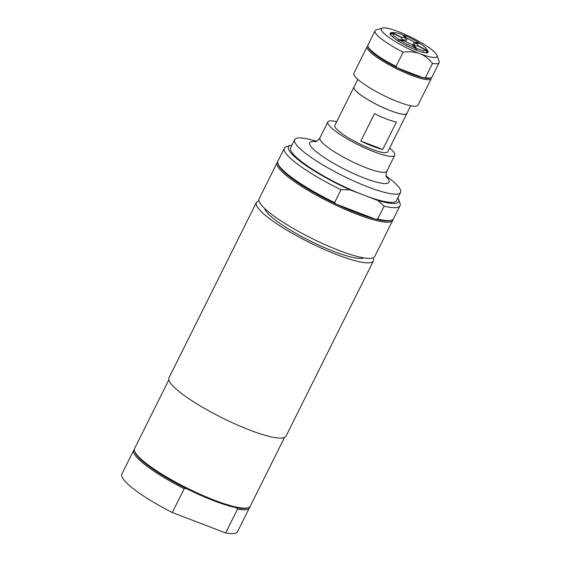 <?xml version="1.0" encoding="UTF-8"?>
<svg xmlns="http://www.w3.org/2000/svg" width="561" height="561" viewBox="0 0 561 561"><rect width="100%" height="100%" fill="white"/><g stroke="black" fill="none" stroke-linecap="round" stroke-linejoin="round"><path stroke-width="0.84" d="M392.995 219.414A64.606 11.9 -153.5 0 1 392.763 220.319L374.734 256.475A64.606 11.9 -153.5 0 1 339.174 250.508A64.606 11.9 -153.5 0 1 259.091 198.818L277.12 162.662A64.606 11.9 -153.5 0 1 277.702 161.926M392.763 220.319A64.606 11.9 -153.5 0 1 357.203 214.358A64.606 11.9 -153.5 0 1 277.12 162.662M397.868 197.865A61.493 11.332 -153.5 0 1 398.548 199.288A61.493 11.332 -153.5 0 1 377.862 200.508L384.117 206.168A64.606 11.9 26.5 0 0 400 205.803L393.577 218.678A64.606 11.9 -153.5 0 1 391.557 220.164L390.344 220.543A63.674 11.732 -153.5 0 1 375.281 219.092A63.674 11.732 -153.5 0 1 336.186 204.12A63.674 11.732 -153.5 0 1 278.396 164.731L277.968 163.531A64.606 11.9 -153.5 0 1 277.94 161.021L284.357 148.146A64.606 11.9 26.5 0 0 341.004 189.66L349.994 189.842A61.493 11.332 -153.5 0 1 290.43 145.383A61.493 11.332 -153.5 0 1 291.979 145.075M384.117 206.168L377.7 219.042L375.281 219.092L336.186 204.12L334.587 202.535A64.606 11.9 -153.5 0 1 277.968 163.531M334.587 202.535L341.004 189.66M290.43 145.383L286.376 146.659A64.606 11.9 26.5 0 0 284.357 148.146M400 205.803A64.606 11.9 26.5 0 0 399.972 203.299L398.548 199.288M391.557 220.164A64.606 11.9 -153.5 0 1 377.7 219.042M349.994 189.842L377.862 200.508M386.108 175.965L388.871 178.061A59.157 10.897 -153.5 0 1 400.582 192.416L396.487 200.635A59.157 10.897 -153.5 0 1 378.892 200.179A59.157 10.897 -153.5 0 1 363.928 195.172A59.157 10.897 -153.5 0 1 290.598 147.838L294.693 139.626A59.157 10.897 -153.5 0 1 312.288 140.082A59.157 10.897 -153.5 0 1 313.206 140.334L316.551 141.281M389.643 148.069A37.363 6.886 -153.5 0 1 394.734 155.306A37.363 6.886 -153.5 0 1 383.619 155.018A37.363 6.886 -153.5 0 1 346.158 138.244A37.363 6.886 -153.5 0 1 327.855 121.961A37.363 6.886 -153.5 0 1 336.698 121.674M406.97 113.252A29.579 5.449 -153.5 0 1 406.886 113.49L387.77 151.835A29.579 5.449 -153.5 0 1 358.865 143.511A29.579 5.449 -153.5 0 1 334.826 125.433L353.942 87.088A29.579 5.449 -153.5 0 1 354.082 86.878M400.582 192.416A59.157 10.897 -153.5 0 1 382.988 191.967A59.157 10.897 -153.5 0 1 323.676 165.404A59.157 10.897 -153.5 0 1 294.693 139.626M373.121 257.815A65.385 12.047 -153.5 0 1 373.381 260.928L285.991 436.213A65.385 12.047 -153.5 0 1 236.307 424.509A65.385 12.047 -153.5 0 1 173.202 386.256A65.385 12.047 -153.5 0 1 168.952 377.862L256.349 202.577A65.385 12.047 -153.5 0 1 258.993 200.915M373.381 260.928A65.385 12.047 -153.5 0 1 323.704 249.224A65.385 12.047 -153.5 0 1 260.592 210.971A65.385 12.047 -153.5 0 1 256.349 202.577M264.575 208.383A56.044 10.322 26.5 0 0 266.791 212.219A56.044 10.322 26.5 0 0 268.347 213.937A56.044 10.322 26.5 0 0 318.732 245.059A56.044 10.322 26.5 0 0 363.794 257.85M404.025 40.336A9.341 1.718 26.5 0 1 401.283 37.517L392.693 33.155A18.962 3.492 26.5 0 0 398.759 39.389L404.025 40.336L403.787 40.82M392.132 36.479L392.525 36.184L393.065 36.731L392.714 36.998M397.63 40.616L398.759 39.389M392.693 33.155L390.07 34.859M392.623 36.921A104.977 91.275 135.8 0 0 392.525 36.184M406.045 45.462A104.977 3.976 116.9 0 0 406.136 45.259L407.419 46.156M422.721 52.187L422.728 51.787L423.576 51.942L423.569 52.376M423.576 51.942A104.977 87.306 -79.8 0 0 423.029 52.257M404.39 40.925L405.813 38.071A9.341 1.718 26.5 0 0 401.466 37.285L401.276 37.664M412.707 45.153L414.2 42.166A9.341 1.718 26.5 0 0 407.104 38.562L405.694 41.402M417.924 45.967L418.05 45.707A9.341 1.718 26.5 0 0 417.419 44.578A9.341 1.718 26.5 0 0 415.308 42.888L414.081 45.35M413.247 45.707L413.52 45.153A9.341 1.718 26.5 0 0 417.875 45.939L426.458 50.294L426.626 52.72M398.752 41.332L399.867 40.112L405.133 41.058A9.341 1.718 26.5 0 0 412.23 44.656L415.547 48.071L415.196 49.663M390.253 34.628L392.875 32.931L401.466 37.285M405.813 38.071L402.489 34.656A18.962 3.492 26.5 0 0 392.966 32.861A18.962 3.492 26.5 0 0 392.875 32.931M403.387 35.574L403.787 35.154L407.104 38.562M414.2 42.166L419.467 43.113A18.962 3.492 26.5 0 0 403.787 35.154M419.467 43.113L419.404 43.625M418.05 45.707L426.641 50.069A18.962 3.492 26.5 0 0 426.711 49.684A18.962 3.492 26.5 0 0 420.582 43.835L415.308 42.888M426.641 50.069L426.851 53.197M413.52 45.153L416.844 48.569A18.962 3.492 26.5 0 0 426.458 50.294M416.844 48.569L416.486 50.167M399.867 40.112A18.962 3.492 26.5 0 0 415.547 48.071M367.132 46.675L353.886 73.246A35.806 6.599 26.5 0 0 356.207 77.839A35.806 6.599 26.5 0 0 390.772 98.785A35.806 6.599 26.5 0 0 417.973 105.195L431.22 78.631A35.806 6.599 -153.5 0 1 396.234 68.554A35.806 6.599 -153.5 0 1 367.132 46.675A35.806 6.599 -153.5 0 1 367.855 46.009M426.781 50.735A20.554 3.787 -153.5 0 1 427.265 52.376A20.554 3.787 -153.5 0 1 426.97 52.692M390.407 34.466A20.554 3.787 -153.5 0 1 390.484 34.039A20.554 3.787 -153.5 0 1 392.083 33.436M393.352 32.692A21.171 3.899 26.5 0 0 390.204 34.032A21.171 3.899 26.5 0 0 391.571 35.932A21.171 3.899 26.5 0 0 410.224 47.51A21.171 3.899 26.5 0 0 427.433 52.594A21.171 3.899 26.5 0 0 426.605 49.277M382.251 28.05L376.172 29.964A35.806 6.599 26.5 0 0 375.05 30.792A35.806 6.599 26.5 0 0 403.149 52.166C409.768 51.409 415.343 51.914 419.873 53.681A31.136 5.736 -153.5 0 1 390.512 38.52A31.136 5.736 -153.5 0 1 382.251 28.05A31.136 5.736 -153.5 0 1 398.415 31.64A31.136 5.736 -153.5 0 1 436.998 55.343A31.136 5.736 -153.5 0 1 419.873 53.681C424.432 55.392 428.639 58.632 432.503 63.407A35.806 6.599 26.5 0 0 439.144 62.748A35.806 6.599 26.5 0 0 439.123 61.352L436.998 55.343M432.503 63.407L425.399 77.649A35.806 6.599 26.5 0 0 430.925 77.811A35.806 6.599 26.5 0 0 432.04 76.983L439.144 62.748M375.05 30.792L367.953 45.034A35.806 6.599 26.5 0 0 367.967 46.423A35.806 6.599 26.5 0 0 396.045 66.408L397.279 67.86A34.873 6.423 26.5 0 0 423.352 77.846L425.399 77.649M396.045 66.408L403.149 52.166M430.925 77.811L429.705 78.196A34.873 6.423 26.5 0 1 423.352 77.846L397.279 67.86A34.873 6.423 26.5 0 1 368.395 47.622L367.967 46.423M431.318 77.649A35.806 6.599 -153.5 0 1 431.22 78.631M360.814 141.063L374.468 113.673A29.579 5.449 26.5 0 0 396.403 122.074L382.742 149.457A29.579 5.449 -153.5 0 1 360.814 141.063L382.742 149.457M410.715 105.741L406.872 113.448A29.551 5.442 -153.5 0 1 390.61 110.72A29.551 5.442 -153.5 0 1 353.984 87.074L357.827 79.367M406.886 113.49A29.579 5.449 -153.5 0 1 390.603 110.755A29.579 5.449 -153.5 0 1 353.942 87.088M284.469 437.524L250.199 506.253A64.606 11.9 -153.5 0 1 248.179 507.74L246.959 508.126A63.674 11.732 -153.5 0 1 236.363 507.691L237.548 509.122L225.669 532.95L172.311 512.516L184.19 488.687L186.196 488.477A63.674 11.732 -153.5 0 1 139.114 458.007A63.674 11.732 -153.5 0 1 135.012 452.306L134.584 451.107A64.606 11.9 -153.5 0 1 134.556 448.597L168.826 379.867M249.617 506.99A64.606 11.9 -153.5 0 1 249.379 507.901A64.606 11.9 -153.5 0 1 237.548 509.122M248.179 507.74A64.606 11.9 -153.5 0 1 195.663 492.221A64.606 11.9 -153.5 0 1 138.749 456.892A64.606 11.9 -153.5 0 1 134.584 451.107M236.363 507.691A63.674 11.732 -153.5 0 1 186.196 488.477M184.19 488.687A64.606 11.9 -153.5 0 1 133.735 450.245A64.606 11.9 -153.5 0 1 134.317 449.508M249.379 507.901L237.499 531.73A64.606 11.9 -153.5 0 1 225.669 532.95M172.311 512.516A64.606 11.9 -153.5 0 1 121.856 474.073L133.735 450.245M386.34 176.792A44.291 8.163 -153.5 0 1 375.849 181.939A44.291 8.163 -153.5 0 1 323.634 157.143A44.291 8.163 -153.5 0 1 315.745 141.596M394.734 155.306L386.781 171.252A37.363 6.886 -153.5 0 1 375.674 170.965A37.363 6.886 -153.5 0 1 338.213 154.191A37.363 6.886 -153.5 0 1 319.903 137.908C317.456 140.909 315.899 142.178 315.233 141.709L315.233 141.709M386.781 171.252C385.856 175.011 385.779 177.017 386.557 177.269L386.557 177.269M327.855 121.961L319.903 137.908M392.966 32.861L390.428 34.502M426.711 49.684L426.921 52.699"/></g></svg>
